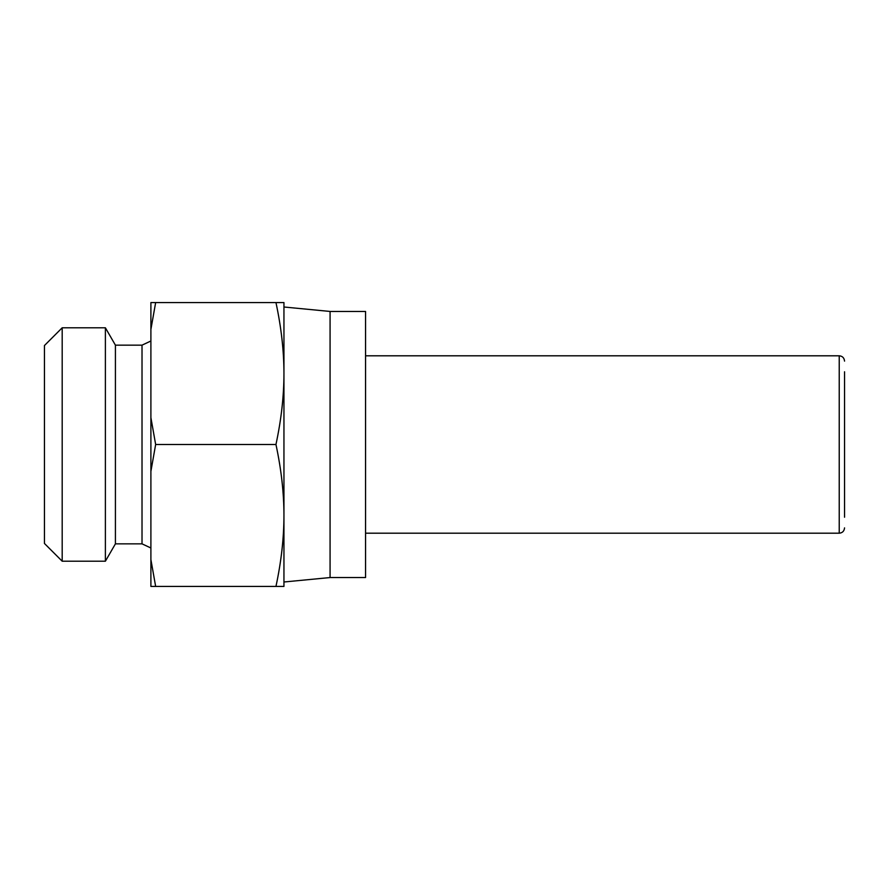 <?xml version="1.0" encoding="UTF-8"?>
<svg xmlns="http://www.w3.org/2000/svg" width="889" height="889" viewBox="0 0 889 889"><rect width="100%" height="100%" fill="white"/><g stroke="black" fill="none" stroke-linecap="round" stroke-linejoin="round"><path stroke-width="1.33" d="M330.075 577.55L365.557 577.55L365.557 311.45L330.075 311.45L330.075 577.55L283.947 581.995M844.55 517.231L844.55 371.769M283.947 373.536L283.947 586.429L275.957 586.429C281.291 561.504 283.947 537.845 283.947 515.464C283.947 493.073 281.291 469.425 275.957 444.5C281.291 419.575 283.947 395.927 283.947 373.536C283.947 351.155 281.291 327.496 275.957 302.571L283.947 302.571L283.947 373.536M150.897 417.663L155.653 444.5L150.897 471.337L150.897 302.571L155.653 302.571L150.897 329.408M115.414 543.846L105.391 561.203L105.391 327.797L115.414 345.154L115.414 543.846L142.018 543.846L150.897 547.991M115.414 345.154L142.018 345.154L142.018 543.846M62.186 327.797L44.45 345.532L44.45 543.468L62.186 561.203L62.186 327.797L105.391 327.797M155.653 586.429L150.897 586.429L150.897 559.592L155.653 586.429L275.957 586.429M155.653 444.5L275.957 444.5M155.653 302.571L275.957 302.571M150.897 559.592L150.897 471.337M365.557 355.8L839.227 355.8L839.227 533.2C842.428 532.922 844.206 531.144 844.55 527.877M330.075 311.45L283.947 307.005M142.018 345.154L150.897 341.009M105.391 561.203L62.186 561.203M839.227 355.8C842.428 356.078 844.206 357.856 844.55 361.123M365.557 533.2L839.227 533.2"/></g></svg>
